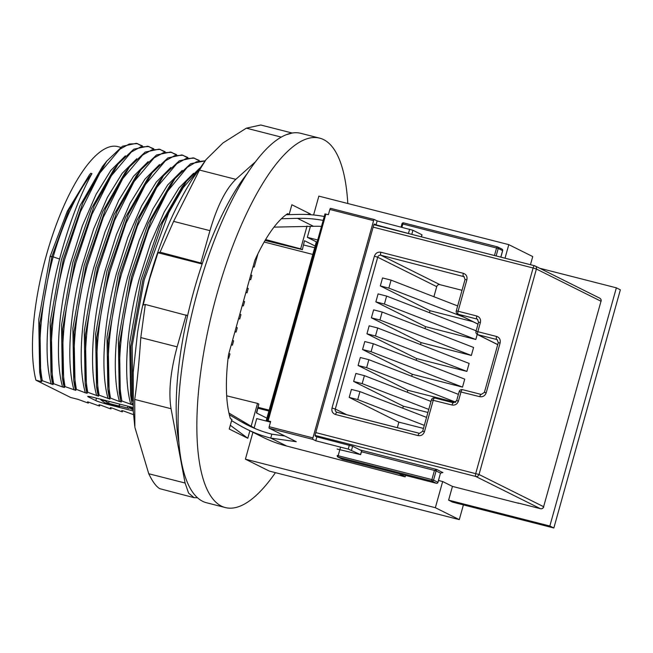 <?xml version="1.0" encoding="UTF-8"?>
<svg xmlns="http://www.w3.org/2000/svg" width="653" height="653" viewBox="0 0 653 653"><rect width="100%" height="100%" fill="white"/><g stroke="black" fill="none" stroke-linecap="round" stroke-linejoin="round"><path stroke-width="0.98" d="M174.914 178.612L170.645 184.032L148.223 223.22L129.686 276.945L118.364 339.756L119.238 392.38L120.389 399.187L119.491 343.437L131.531 276.864L151.153 220.102L174.914 178.612L190.676 163.691L205.075 160.867M182.252 170.376L167.707 184.93L152.924 208.927L139.211 240.328L127.808 276.472C115.173 323.717 111.598 374.022 119.458 401.522L110.52 398.11L109.28 397.799L109.957 399.097L99.15 395.212L97.901 394.894L98.587 396.191L87.78 392.306L86.531 391.988L87.216 393.286L85.339 392.804L76.409 389.4L75.16 389.082L75.846 390.38L63.79 386.176L64.476 387.474L62.598 386.992L52.42 383.27L53.105 384.568L42.29 380.683L41.041 380.364L41.727 381.662L35.915 380.177L70.638 397.473L78.131 399.391L88.31 403.113L87.624 401.815L98.44 405.701L99.689 406.019L99.003 404.721L100.88 405.203L109.81 408.607L111.059 408.925L110.373 407.627L112.251 408.109L121.18 411.512L122.429 411.831L121.744 410.533L123.621 411.015L133.555 414.671M132.894 403.832L132.02 403.611L132.706 404.909L121.891 401.015L120.65 400.705L121.336 402.003L119.458 401.522M133.277 410.957L108.994 404.754A10.897 0.71 15.6 0 1 95.803 400.607L88.228 396.836A10.897 0.71 15.6 0 1 87.731 396.461A10.897 0.71 15.6 0 1 95.036 397.799L133.073 407.521M133.8 414.737L133.465 413.529M121.891 401.015C116.226 370.831 120.634 322.623 132.771 277.182L148.468 229.709L167.511 191.37L187.231 167.348L196.488 161.789L204.871 160.858M198.594 160.556L194.104 158.091M199.287 160.458L193.231 157.838L179.297 160.793L163.544 175.706L139.807 217.155L120.16 273.958L108.104 340.637L109.28 397.799M194.48 158.157L186.081 158.557L176.767 163.715L156.777 187.444L137.391 226.085L121.401 274.276C109.231 319.79 104.872 368.031 110.52 398.11M132.02 403.603L130.608 395.285L129.735 342.711L141.056 279.851L159.61 226.093L182.016 186.938L186.285 181.518L199.761 168.099M130.829 404.427C122.976 376.871 126.543 326.655 139.179 279.37L150.574 243.275L164.27 211.874L179.061 187.852L193.623 173.274M163.544 175.706L159.275 181.126L136.852 220.314L118.315 274.04L106.994 336.85L107.867 389.474L109.01 396.281M170.874 167.47L156.328 182.024L141.546 206.022L127.841 237.431L116.43 273.566C103.803 320.811 100.219 371.116 108.08 398.616M131.751 402.085L130.861 346.335L142.901 279.77L162.532 223.008L186.285 181.518M132.804 401.203L132.184 345.821L144.142 280.088L168.727 212.707L183.24 187.656L197.777 170.931M187.223 157.659L182.734 155.194M187.917 157.553L181.861 154.932L167.919 157.887L152.165 172.8L128.429 214.249L108.782 271.052L96.734 337.732L97.901 394.894M183.109 155.251L174.71 155.651L165.397 160.809L145.407 184.538L126.021 223.179L110.031 271.37C97.852 316.893 93.501 365.125 99.15 395.212M152.165 172.8L147.896 178.22L125.482 217.408L106.937 271.134L95.624 333.944L96.497 386.568L97.64 393.375M159.503 164.564L144.958 179.118L130.176 203.116L116.471 234.525L105.06 270.66C92.432 317.905 88.849 368.21 96.709 395.71M175.853 154.753L171.364 152.288M176.547 154.647L170.49 152.027L156.549 154.981L140.795 169.894L117.058 211.343L97.411 268.146L85.363 334.826L86.531 391.988M171.739 152.345L163.332 152.745L154.026 157.904L134.036 181.632L114.65 220.273L98.66 268.465C86.482 313.987 82.131 362.219 87.78 392.306M140.795 169.894L136.526 175.314L114.112 214.502L95.567 268.228L84.253 331.047L85.119 383.662L86.269 390.47M148.133 161.658L133.587 176.212L118.805 200.21L105.1 231.619L93.689 267.754C81.062 314.999 77.478 365.305 85.339 392.804M164.483 151.847L159.985 149.382M165.168 151.741L159.12 149.129L145.178 152.076L129.425 166.988L105.688 208.438L86.041 265.249L73.993 331.92L75.16 389.082M160.369 149.439L151.961 149.839L142.656 154.998L122.666 178.726L103.28 217.367L87.29 265.559C75.111 311.081 70.761 359.313 76.409 389.4M129.425 166.988L125.156 172.408L102.733 211.596L84.196 265.33L72.883 328.141L73.748 380.764L74.899 387.564M136.763 158.752L122.217 173.306L107.435 197.304L93.73 228.713L82.319 264.849C69.691 312.093 66.108 362.399 73.969 389.898M153.112 148.941L148.615 146.476M153.798 148.835L147.749 146.223L133.808 149.17L118.054 164.091L94.318 205.532L74.671 262.343L62.615 329.014L63.79 386.176M148.99 146.541L140.591 146.933L131.277 152.092L111.296 175.82L91.902 214.462L75.911 262.661C63.741 308.175 59.39 356.407 65.031 386.494M118.054 164.091L113.785 169.502L91.363 208.691L72.826 262.424L61.504 325.235L62.378 377.858L63.529 384.658M125.384 155.847L110.839 170.4L96.064 194.398L82.351 225.807L70.948 261.943C58.321 309.187 54.738 359.493 62.598 386.992M141.734 146.035L137.244 143.57M142.427 145.929L136.371 143.317L122.438 146.264L106.684 161.185L82.947 202.626L63.3 259.437L51.244 326.108L52.42 383.27M137.62 143.636L129.221 144.027L119.907 149.186L99.917 172.914L80.531 211.556L64.541 259.755C52.371 305.269 48.02 353.502 53.66 383.589M106.684 161.185L102.415 166.597L79.993 205.785L61.455 259.519L50.134 322.329L51.007 374.953L52.15 381.752M91.951 173.616C76.776 192.684 63.847 220.428 53.171 256.849L51.922 256.531L69.047 209.654L89.388 174.922L90.702 173.298L91.951 173.616C79.739 195.696 68.949 224.175 59.578 259.037C46.836 306.698 43.433 356.816 51.228 384.086M120.74 147.349L117.858 146.615A132.469 42.478 104.3 0 0 46.265 255.633A132.469 42.478 104.3 0 0 35.915 380.177M41.041 380.364L39.629 372.022L38.764 319.431L50.077 256.613L67.357 211.115L89.388 174.922M225.326 507.561L206.577 502.769A190.635 61.129 -75.7 0 1 202.61 501.292A190.635 61.129 -75.7 0 1 196.202 296.584A190.635 61.129 -75.7 0 1 300.96 133.367L319.701 138.15A190.635 61.129 104.3 0 0 214.951 301.368A190.635 61.129 104.3 0 0 221.359 506.083A190.635 61.129 104.3 0 0 225.326 507.561A190.635 61.129 104.3 0 0 275.427 472.658M347.796 203.516A190.635 61.129 104.3 0 0 323.668 139.636A190.635 61.129 104.3 0 0 319.701 138.15M463.401 504.9L459.288 519.625L269.338 471.099L245.406 459.173L252.923 432.27M254.139 427.903L256.735 418.597L269.665 421.903M255.723 428.825L251.152 426.229L257.519 403.399L258.841 404.06L256.376 412.892L266.906 418.14L266.106 420.989M230.297 425.258L247.789 438.269L249.887 430.751M247.789 438.269L229.244 429.029L231.929 419.406L230.436 418.663A116.136 37.237 -75.7 0 1 228.509 354.718L254.874 260.286A116.136 37.237 -75.7 0 1 287.679 213.645L289.173 214.388L291.858 204.764L310.404 214.004L306.73 214.494M310.208 214.69L310.404 214.004M321.496 226.371A136.167 128.674 116.5 0 0 313.432 226.297L273.999 227.13M265.077 240.475L302.029 249.552L300.666 248.866L307.041 226.036M304.494 240.712L302.339 249.781L304.494 240.712L315.154 246.026L316.33 241.822L307.343 237.341L310.412 226.371M313.595 214.968L318.852 196.12L508.801 244.646L532.734 256.572L530.465 264.702M505.014 258.204L508.801 244.646M307.343 237.341L317.693 239.986M401.938 227.26L402.852 223.995L401.938 223.824L401.113 227.048M518.751 503.161L517.902 502.941A2.726 0.873 104.3 0 0 517.96 502.957A2.726 0.873 104.3 0 0 518.017 502.965M549.85 526.016L616.359 287.826L620.35 289.818L553.842 527.999L549.85 526.016L448.611 500.149L452.447 486.412L518.702 503.332M616.359 287.826L539.696 268.236M459.288 519.625L435.355 507.708L442.661 481.53L438.514 480.469M448.611 500.149L452.602 502.141L553.842 527.999M452.447 486.412L442.661 481.53M337.111 449.06L360.521 454.602L348.245 449.093L315.75 440.791L316.852 436.865L315.252 436.065A1.363 0.433 -75.7 0 1 315.219 434.563L373.141 227.13L533.101 267.991A2.726 0.873 -75.7 0 1 534.57 265.755L534.57 265.755A2.726 0.873 -75.7 0 1 534.627 265.771A2.726 2.571 116.5 0 1 536.399 269.028L600.997 301.237A2.726 2.571 -63.5 0 0 599.715 298.16L535.109 265.959A2.726 2.726 0 0 0 534.57 265.755L373.859 224.689M412.704 234.615L376.046 224.852L377.148 220.926L374.357 219.53A1.363 0.433 104.3 0 0 374.324 219.522A1.363 0.433 104.3 0 0 373.589 220.641L312.926 437.894A1.363 0.433 104.3 0 0 312.958 439.396L315.75 440.791M373.141 227.13L373.687 225.163A1.363 0.433 -75.7 0 1 374.43 224.044A1.363 0.433 -75.7 0 1 374.455 224.052L376.046 224.852M517.902 502.941L540.398 508.687A2.726 2.571 -63.5 0 0 543.623 506.704L600.997 301.237L543.623 506.704L479.024 474.502L315.766 432.596M405.562 475.425L405.162 476.853L286.683 446.04L270.734 438.09L296.258 441.697L269.224 428.221A1.363 0.433 -75.7 0 1 269.191 426.719L270.652 421.479L267.24 420.679L270.432 422.279M245.406 459.173L435.355 507.708M377.148 220.926L412.933 230.264L422.034 234.827L421.471 236.859M316.33 241.822L317.121 242.026M476.845 316.019C479.8 317.089 480.975 319.26 480.388 322.525L477.825 331.691L496.574 336.475C499.521 337.552 500.704 339.723 500.108 342.988L486.224 392.722C485.048 395.832 482.894 397.146 479.759 396.681L459.19 391.555L456.635 400.713L458.455 401.048C457.28 404.158 455.133 405.48 451.998 405.007L431.429 399.889L422.654 431.298L424.483 431.633C423.307 434.735 421.152 436.057 418.026 435.584L335.544 414.516C332.589 413.439 331.414 411.268 332.01 408.003L374.398 256.188C375.573 253.086 377.728 251.764 380.862 252.238L463.336 273.305C466.291 274.382 467.466 276.554 466.871 279.819L458.104 311.228L476.845 316.019A2.726 0.873 104.3 0 0 476.91 319.031L458.169 314.24A2.726 2.571 116.5 0 1 457.688 314.06L478.004 324.19M494.46 255.503L496.574 247.936A1.363 0.433 -75.7 0 1 497.308 246.818L497.308 246.818A1.363 0.433 -75.7 0 1 497.341 246.826A1.363 1.29 116.5 0 1 498.223 248.458L496.133 255.935M361.46 451.77L434.449 470.421L436.922 469.548L436.098 470.935L440.489 473.123L442.905 472.527L442.081 472.356M231.578 420.654A2382.968 2251.773 116.5 0 0 239.675 425.381A136.167 128.674 -63.5 0 0 246.532 429.078A136.167 128.674 -63.5 0 0 270.734 438.09L271.836 434.163L284.822 436M316.852 436.865L352.636 446.203L361.738 450.766L360.644 454.692M337.258 455.468A1.363 1.363 0 0 0 337.96 457.051A1.363 1.29 -63.5 0 1 337.315 455.516L431.894 479.58L434.449 470.421L436.098 470.935L433.543 480.102L437.91 482.338M440.489 473.123L437.992 482.33A1.363 1.363 0 0 1 436.343 483.285A1.363 0.433 -75.7 0 1 436.318 483.277L342.588 459.328A1.363 1.29 116.5 0 1 342.352 459.239A1.363 1.363 0 0 0 342.621 459.345A1.363 0.433 -75.7 0 1 342.588 459.328L338.205 457.141L431.927 481.09A1.363 0.433 -75.7 0 1 431.894 479.58L433.543 480.102A1.363 1.29 116.5 0 1 431.927 481.09L436.318 483.277A1.363 1.29 -63.5 0 0 437.926 482.289L440.489 473.123M405.162 476.853L398.844 473.703M374.3 219.514L330.614 208.356A1.363 0.433 104.3 0 0 330.589 208.348A1.363 0.433 104.3 0 0 329.855 209.466L328.394 214.706L325.039 213.947M423.462 428.417L398.885 422.14L349.192 397.399L357.73 399.579L424.311 425.364M397.334 427.682L398.885 422.14M380.862 252.238A2.726 0.873 104.3 0 0 380.928 255.25L439.951 284.667L462.022 290.307M439.951 284.667A2.726 2.571 -63.5 0 0 436.718 286.651L377.695 257.225L335.307 409.039L346.816 414.777M433.902 296.731L436.718 286.651M429.445 312.689L430 310.697L472.943 321.668M477.221 334.418L475.8 339.495L384.397 304.061L386.625 296.087L378.087 293.907L375.859 301.882L425.544 326.655L475.8 339.495M424.989 328.639L425.544 326.655M382.168 312.044L473.58 347.469L471.352 355.452L379.94 320.019L382.168 312.044L373.63 309.865L371.402 317.84L421.087 342.613L471.352 355.452M420.532 344.596L421.087 342.613M377.712 328.002L469.123 363.427L466.895 371.402L375.483 335.977L377.712 328.002L369.174 325.814L366.945 333.797L416.638 358.562L466.895 371.402M416.149 360.317L416.638 358.562M462.504 387.115L464.732 379.132L373.32 343.731L371.092 351.714L462.504 387.115L412.247 374.275L362.554 349.526L371.092 351.714M411.692 376.275L412.247 374.275M455.427 402.395L407.79 390.233L358.097 365.484L366.635 367.663L455.721 402.166M407.235 392.233L407.79 390.233M427.919 412.467L403.342 406.182L353.64 381.442L362.186 383.621L428.768 409.407M402.779 408.182L403.342 406.182M426.54 417.389L359.958 391.604L351.42 389.417L349.192 397.399M430.996 401.432L364.407 375.646L355.869 373.467L353.64 381.442M458.406 394.363L368.863 359.689L360.325 357.509L358.097 365.484M373.32 343.731L364.782 341.552L362.554 349.526M430 310.697L380.315 285.924L382.544 277.949L391.074 280.129L388.845 288.112L380.315 285.924M266.906 418.14L315.154 246.026M246.532 429.078L262.482 437.037A136.167 128.674 -63.5 0 0 286.683 446.04M313.432 226.297L297.482 218.339A136.167 128.674 116.5 0 1 323.162 220.412M324.255 216.486A136.167 128.674 -63.5 0 0 298.584 214.413A2382.968 2251.773 116.5 0 0 286.104 214.739M287.263 213.915L289.173 214.388M297.482 218.339A2382.968 2251.773 -63.5 0 0 281.378 218.771M258.294 407.358L269.15 410.133M268.897 411.039L258.041 408.264M312.795 254.433L264.179 242.018M303.669 245.014L314.673 247.732M271.836 434.163A136.167 128.674 116.5 0 1 247.626 425.152A136.167 128.674 116.5 0 1 240.769 421.454L254.711 428.409M229.342 414.769A2382.968 2251.773 -63.5 0 0 240.769 421.454M228.942 413.063L251.152 426.229M228.117 357.934L228.77 358.252L229.978 353.934L228.876 353.387M231.325 344.621L232.419 345.168L233.627 340.85L232.533 340.303M234.982 331.536L236.076 332.083L237.284 327.757L236.19 327.218M238.639 318.452L239.733 318.99L240.941 314.673L239.839 314.126M242.287 305.359L243.381 305.906L244.589 301.588L243.496 301.041M245.944 292.275L247.038 292.822L248.246 288.495L247.152 287.957M249.601 279.19L250.695 279.729L251.903 275.411L250.801 274.864M253.127 266.555L254.221 267.101L253.054 266.808M257.935 253.797L254.221 267.101M234.909 331.806L236.076 332.083M231.252 344.89L232.419 345.168M228.101 358.097L228.77 358.252M249.519 279.46L250.695 279.729M245.871 292.544L247.038 292.822M242.214 305.628L243.381 305.906M238.557 318.721L239.733 318.99M120.65 406.256L129 408.394L120.65 406.256M100.888 399.293L100.75 399.767L104.725 402.721L119.752 406.558L119.034 406.019L119.572 404.068L119.181 405.529M127.939 406.207L127.531 407.66M129.498 406.607L129 408.394M133.204 409.733L130.992 408.827L130.665 408.133L133.13 408.558M130.992 408.827L130.984 406.982M119.034 406.019L108.602 403.35L105.378 400.95L100.75 399.767M105.517 400.477L105.378 400.95M109.141 401.407L108.602 403.35M119.94 405.905L119.752 406.558M300.666 248.866L265.616 239.569M258.841 404.06L256.702 413.055M226.673 395.816L257.519 403.399M40.772 378.822L39.882 323.17L51.922 256.531L50.077 256.613M59.578 259.037L53.171 256.849C40.968 302.6 36.658 350.416 42.29 380.683M120.65 400.697L120.381 399.187M375.483 335.977L366.945 333.797M379.94 320.019L371.402 317.84M384.397 304.061L375.859 301.882M476.159 330.793L386.625 296.087M457.663 305.939L391.074 280.129M464.242 317.325L388.845 288.112M368.863 359.689L366.635 367.663M364.407 375.646L362.186 383.621M359.958 391.604L357.73 399.579M247.569 173.159A170.213 54.574 104.3 0 0 178.816 442.244M134.722 426.091L133.285 411.047L133.204 372.365L137.571 332.385A153.047 49.073 -75.7 0 1 149.341 279.068A153.047 49.073 -75.7 0 1 158.671 249.764C167.805 223.897 179.134 200.202 192.651 178.685L206.013 159.65L222.926 142.983L246.328 128.176L260.735 125.001L292.266 133.049M187.599 315.66L145.301 304.461L143.203 305.016L149.7 278.66L157.961 252.744L160.067 252.189L173.608 221.375L199.475 170.058L206.013 159.65M202.357 263.388L160.067 252.189M202.136 264.032L157.961 252.744M193.974 497.643L159.903 488.722C156.393 486.869 152.671 481.873 148.745 473.743L134.877 427.323L134.706 399.432C136.975 384.282 139.007 363.664 140.795 337.577L145.301 304.461M186.17 314.901L177.143 346.857C170.417 371.671 168.384 392.29 171.053 408.713L185.093 483.032L188.595 493.113L194.104 497.676L197.451 497.741M255.764 161.52L235.823 179.338C225.791 189.011 217.171 206.111 209.956 230.664L200.928 262.628M291.826 133.13L286.479 134.673M373.851 224.697L534.513 265.747M500.802 257.127L502.614 250.646L498.223 248.458L402.852 223.995A1.363 0.433 -75.7 0 1 403.587 222.869A1.363 0.433 -75.7 0 1 403.619 222.885L497.284 246.81M540.529 508.711A2.726 0.873 -75.7 0 1 540.455 508.703A2.726 0.873 -75.7 0 1 540.398 508.687L475.792 476.478L315.081 435.42M360.121 449.933L436.922 469.548L442.277 472.372M481.171 394.428L462.544 389.67A2.726 0.873 104.3 0 0 462.487 389.653A2.726 0.873 104.3 0 0 461.018 391.89L458.455 401.048M453.411 402.762L434.784 398.004A2.726 0.873 104.3 0 0 434.727 397.979A2.726 0.873 104.3 0 0 433.249 400.224L424.483 431.633M475.727 473.466L533.101 267.991L536.399 269.028L479.024 474.502A2.726 2.571 116.5 0 1 475.792 476.478A2.726 0.873 -75.7 0 1 475.727 473.466M502.598 250.695L502.614 250.646A1.363 1.29 -63.5 0 0 501.969 249.103L497.586 246.916A1.363 1.363 0 0 0 497.308 246.818L403.587 222.869A1.363 1.363 0 0 0 401.938 223.824M342.352 459.239L337.96 457.051A1.363 1.29 -63.5 0 0 338.205 457.141A1.363 0.433 -75.7 0 1 338.172 455.639L340.474 447.378M342.645 459.345A1.363 0.433 -75.7 0 1 342.621 459.345L436.343 483.285A1.363 0.433 -75.7 0 0 436.384 483.293M312.958 439.396L269.224 428.221M477.808 319.472L476.91 319.031A2.726 2.571 -63.5 0 1 477.4 319.211L478.559 322.19L480.388 322.525M478.559 322.19L476.004 331.357L477.825 331.691A2.726 0.873 104.3 0 0 477.89 334.703L497.741 344.596M500.108 342.988L498.28 342.654L497.121 339.674A2.726 2.571 -63.5 0 0 496.639 339.495L477.89 334.703A2.726 2.571 116.5 0 1 477.408 334.524L497.725 344.653M496.574 336.475A2.726 0.873 104.3 0 0 496.639 339.495L497.529 339.935M478.02 324.133L458.169 314.24A2.726 0.873 104.3 0 1 458.104 311.228L456.276 310.893A2.726 2.726 0 0 0 457.688 314.06M332.01 408.003L335.307 409.039A2.726 2.571 -63.5 0 0 336.972 412.263M464.291 276.766L380.928 255.25A2.726 2.571 -63.5 0 0 377.695 257.225L374.398 256.188M466.871 279.819L465.05 279.484L463.883 276.505A2.726 2.571 -63.5 0 0 463.401 276.317A2.726 0.873 104.3 0 1 463.336 273.305M419.43 433.339L337.07 412.296A2.726 0.873 -75.7 0 0 337.013 412.272A2.726 0.873 -75.7 0 0 335.544 414.516M486.224 392.722L484.395 392.388L498.28 342.654M479.759 396.681A2.726 0.873 -75.7 0 1 481.237 394.436A2.726 0.873 -75.7 0 1 481.285 394.461M451.998 405.007A2.726 0.873 -75.7 0 1 453.468 402.77A2.726 0.873 -75.7 0 1 453.525 402.787M418.026 435.584A2.726 0.873 -75.7 0 1 419.495 433.347A2.726 0.873 -75.7 0 1 419.553 433.372M325.888 214.062L268.154 420.842M312.926 437.894L269.191 426.719M329.855 209.466L373.589 220.641M409.635 229.227L408.541 233.154M412.933 230.264L411.839 234.19M421.911 234.737L421.332 236.819M349.339 445.166L348.245 449.093M352.636 446.203L351.543 450.129M361.615 450.676L360.521 454.602M108.994 404.754L109.239 403.872M95.803 400.607L96.481 398.175M88.228 396.836L88.351 396.395M177.143 346.857L140.795 337.577M173.608 221.375L209.956 230.664M199.475 170.058L235.823 179.338M246.328 128.176L281.37 137.13M148.745 473.743L185.093 483.032M134.706 399.432L171.053 408.713M517.96 502.957L540.455 508.703A2.726 2.726 0 0 0 543.753 506.801M601.119 301.327A2.726 2.726 0 0 0 599.715 298.16M500.867 257.143L502.671 250.687A1.363 1.363 0 0 0 501.969 249.103M440.563 473.188L442.612 472.429M476.004 331.357A2.726 2.726 0 0 0 477.408 334.524M484.395 392.388L481.237 394.436L462.487 389.653A2.726 2.726 0 0 0 459.19 391.555M456.635 400.713L453.468 402.77L434.727 397.979A2.726 2.726 0 0 0 431.429 399.889M336.589 412.116L419.495 433.347L422.654 431.298M465.05 279.484L456.276 310.893M324.982 213.898L267.24 420.679M374.324 219.522L330.589 208.348M130.51 406.868L130.135 408.215"/></g></svg>
